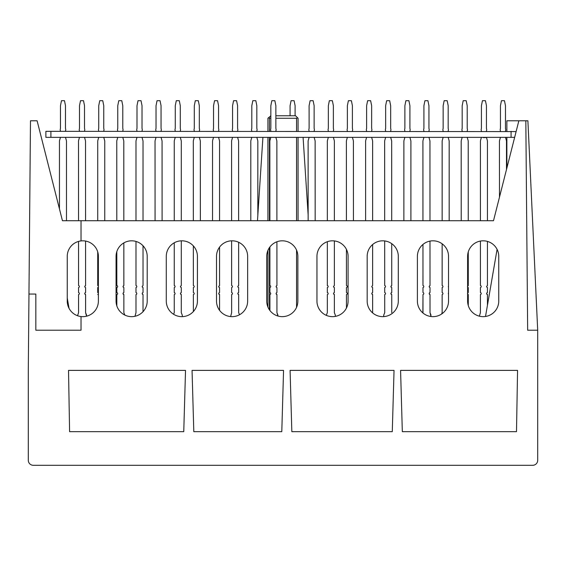 <?xml version="1.0" encoding="UTF-8"?>
<svg xmlns="http://www.w3.org/2000/svg" width="566" height="566" viewBox="0 0 566 566"><rect width="100%" height="100%" fill="white"/><g stroke="black" fill="none" stroke-linecap="round" stroke-linejoin="round"><path stroke-width="0.85" d="M281.797 431.66L283.552 370.383L192.051 370.383L193.805 431.66L281.797 431.66M290.082 370.383L291.837 431.66L392.28 431.66L394.042 370.383L290.082 370.383M400.572 370.383L402.327 431.66L516.496 431.66L517.565 370.383L400.572 370.383M506.867 131.333L506.867 120.784L518.852 120.784L493.502 220.726L81.03 220.726L81.03 240.918A15.572 15.572 0 0 1 98.385 256.384L98.385 301.077A15.572 15.572 0 0 1 81.03 316.55L81.03 330.211L35.835 330.211L35.835 294.051L28.965 294.051L28.3 370.383L28.3 460.285A5.023 5.023 0 0 0 33.323 465.309L532.677 465.309A5.023 5.023 0 0 0 537.7 460.285L537.7 330.211L536.009 294.051M69.59 431.66L68.521 370.383L185.521 370.383L183.759 431.66L69.59 431.66M537.7 330.211L527.894 120.784L525.828 120.784L527.654 330.211L537.7 330.211M518.852 120.784L525.828 120.784M166.284 256.384A15.572 15.572 0 0 1 181.856 240.812A15.572 15.572 0 0 1 197.421 256.384L197.421 301.077A15.572 15.572 0 0 1 181.856 316.649A15.572 15.572 0 0 1 166.284 301.077L166.284 256.384M266.728 256.384A15.572 15.572 0 0 1 282.3 240.812A15.572 15.572 0 0 1 297.865 256.384L297.865 301.077A15.572 15.572 0 0 1 282.3 316.649A15.572 15.572 0 0 1 266.728 301.077L266.728 256.384M367.171 256.384A15.572 15.572 0 0 1 382.743 240.812A15.572 15.572 0 0 1 398.308 256.384L398.308 301.077A15.572 15.572 0 0 1 382.743 316.649A15.572 15.572 0 0 1 367.171 301.077L367.171 256.384M467.615 301.077A15.572 15.572 0 0 0 483.187 316.649A15.572 15.572 0 0 0 498.752 301.077L498.752 256.384A15.572 15.572 0 0 0 483.187 240.812A15.572 15.572 0 0 0 467.615 256.384L467.615 301.077M417.397 256.384A15.572 15.572 0 0 1 432.962 240.812A15.572 15.572 0 0 1 448.534 256.384L448.534 301.077A15.572 15.572 0 0 1 432.962 316.649A15.572 15.572 0 0 1 417.397 301.077L417.397 256.384M316.953 256.384A15.572 15.572 0 0 1 332.518 240.812A15.572 15.572 0 0 1 348.09 256.384L348.09 301.077A15.572 15.572 0 0 1 332.518 316.649A15.572 15.572 0 0 1 316.953 301.077L316.953 256.384M216.509 256.384A15.572 15.572 0 0 1 232.074 240.812A15.572 15.572 0 0 1 247.646 256.384L247.646 301.077A15.572 15.572 0 0 1 232.074 316.649A15.572 15.572 0 0 1 216.509 301.077L216.509 256.384M116.065 256.384A15.572 15.572 0 0 1 131.63 240.812A15.572 15.572 0 0 1 147.202 256.384L147.202 301.077A15.572 15.572 0 0 1 131.63 316.649A15.572 15.572 0 0 1 116.065 301.077L116.065 256.384M28.965 294.051L30.479 120.784L37.108 120.784L62.451 220.726L81.03 220.726M499.453 141.436L499.481 197.166L499.453 141.436A4.019 4.019 0 0 1 499.608 140.333L500.302 137.899A4.019 4.019 0 0 0 500.415 137.354M500.337 128.871A2.512 2.512 0 0 0 500.457 128.107A2.512 2.512 0 0 1 500.337 128.871A2.759 2.759 0 0 0 500.337 130.562A2.512 2.512 0 0 1 500.457 131.326M505.48 131.333L505.48 131.326A2.512 2.512 0 0 1 505.594 130.562A2.759 2.759 0 0 0 505.594 128.871A2.512 2.512 0 0 1 505.473 128.107L505.473 105.708L505.48 128.107A2.512 2.512 0 0 0 505.601 128.871M123.869 312.665L124.831 315.085L123.869 312.673L123.862 294.561A1.005 1.005 0 0 1 123.862 292.58A1.005 1.005 0 0 0 123.034 293.57L123.862 294.561M123.084 286.212L123.855 285.554L123.027 286.538A1.005 1.005 0 0 0 123.862 287.528L123.862 292.58M123.855 285.554L123.841 242.906M123.827 220.726L123.791 141.436A4.019 4.019 0 0 0 123.636 140.333L122.942 137.899A4.019 4.019 0 0 1 122.829 137.354M122.787 131.333L122.787 131.326A2.512 2.512 0 0 1 122.907 130.562A2.759 2.759 0 0 0 122.907 128.871A2.512 2.512 0 0 1 122.787 128.107L122.78 105.708L121.782 100.691L118.768 100.698L117.763 105.722L117.763 128.107A2.512 2.512 0 0 1 117.643 128.871A2.759 2.759 0 0 0 117.643 130.562A2.512 2.512 0 0 1 117.763 131.326M117.728 137.354A4.019 4.019 0 0 1 117.615 137.899L116.914 140.333A4.019 4.019 0 0 0 116.766 141.436L116.801 220.726L116.766 141.436M116.829 285.554L116.815 251.608L116.829 285.554A1.005 1.005 0 0 1 116.829 287.528L116.829 292.587A1.005 1.005 0 0 1 116.829 294.561L116.837 305.923L116.829 294.561M86.598 316.182L85.6 312.673L85.593 294.561A1.005 1.005 0 0 1 85.593 292.58A1.005 1.005 0 0 0 84.766 293.57L85.593 294.561M84.815 286.212L85.586 285.554L84.758 286.538A1.005 1.005 0 0 0 85.593 287.528L85.593 292.58M85.586 285.554L85.565 241.059M85.558 220.726L85.523 141.436A4.019 4.019 0 0 0 85.367 140.333L84.674 137.899A4.019 4.019 0 0 1 84.56 137.354M84.518 131.333L84.518 131.326A2.512 2.512 0 0 1 84.638 130.562A2.759 2.759 0 0 0 84.638 128.871A2.512 2.512 0 0 1 84.518 128.107L84.511 105.708L83.506 100.691L80.499 100.698L79.495 105.722L79.495 128.107A2.512 2.512 0 0 1 79.374 128.871A2.759 2.759 0 0 0 79.374 130.562A2.512 2.512 0 0 1 79.495 131.326M79.459 137.354A4.019 4.019 0 0 1 79.346 137.899L78.646 140.333A4.019 4.019 0 0 0 78.497 141.436L78.532 220.726L78.497 141.436M78.561 285.554L78.54 241.413L78.561 285.554A1.005 1.005 0 0 1 78.561 287.528L78.561 292.587A1.005 1.005 0 0 1 78.561 294.561L78.568 312.637L77.556 315.736M79.374 128.871A2.512 2.512 0 0 0 79.495 128.107M84.511 105.708L84.518 128.107A2.512 2.512 0 0 0 84.638 128.871M85.6 312.665L86.598 315.163M78.568 312.644L78.561 294.561M79.36 293.789L79.36 293.358M200.364 220.726L200.329 141.436A4.019 4.019 0 0 0 200.173 140.333L199.48 137.899A4.019 4.019 0 0 1 199.366 137.354M199.324 131.333L199.324 131.326A2.512 2.512 0 0 1 199.444 130.562A2.759 2.759 0 0 0 199.444 128.871A2.512 2.512 0 0 1 199.324 128.107L199.324 105.708L198.319 100.691L195.305 100.698L194.301 105.722L194.301 128.107A2.512 2.512 0 0 1 194.188 128.871A2.759 2.759 0 0 0 194.18 130.562A2.512 2.512 0 0 1 194.301 131.326M194.265 137.354A4.019 4.019 0 0 1 194.152 137.899L193.452 140.333A4.019 4.019 0 0 0 193.303 141.436L193.339 220.726L193.303 141.436M193.367 285.554L193.346 245.885L193.367 285.554A1.005 1.005 0 0 1 193.367 287.528L193.367 292.587A1.005 1.005 0 0 1 193.374 294.561L193.374 311.548L193.374 294.561M194.18 128.871A2.512 2.512 0 0 0 194.301 128.107M199.324 105.708L199.324 128.107A2.512 2.512 0 0 0 199.444 128.871M194.166 293.789L194.166 293.358M238.675 312.665L239.51 314.76L238.675 312.673L238.668 294.561A1.005 1.005 0 0 1 238.668 292.58A1.005 1.005 0 0 0 237.84 293.57L238.668 294.561M237.89 286.212L238.661 285.554L237.833 286.538A1.005 1.005 0 0 0 238.668 287.528L238.668 292.58M238.661 285.554L238.647 242.269M238.633 220.726L238.597 141.436A4.019 4.019 0 0 0 238.442 140.333L237.748 137.899A4.019 4.019 0 0 1 237.635 137.354M237.593 131.333L237.593 131.326A2.512 2.512 0 0 1 237.713 130.562A2.759 2.759 0 0 0 237.713 128.871A2.512 2.512 0 0 1 237.593 128.107L237.593 105.708L236.588 100.691L233.574 100.698L232.569 105.722L232.576 128.107A2.512 2.512 0 0 1 232.456 128.871A2.759 2.759 0 0 0 232.456 130.562A2.512 2.512 0 0 1 232.569 131.326M232.534 137.354A4.019 4.019 0 0 1 232.421 137.899L231.727 140.333A4.019 4.019 0 0 0 231.572 141.436L231.607 220.726L231.572 141.436M231.635 285.554L231.614 240.819L231.635 285.554A1.005 1.005 0 0 1 231.635 287.528L231.635 292.587A1.005 1.005 0 0 1 231.643 294.561L231.643 312.637L230.631 316.585M232.449 128.871A2.512 2.512 0 0 0 232.569 128.107M237.593 105.708L237.593 128.107A2.512 2.512 0 0 0 237.713 128.871M231.643 312.644L231.643 294.561M232.435 293.789L232.435 293.358M277.941 316.026L276.944 312.673L276.937 294.561A1.005 1.005 0 0 1 276.937 292.58A1.005 1.005 0 0 0 276.109 293.57L276.937 294.561M276.158 286.212L276.937 285.554L276.109 286.538A1.005 1.005 0 0 0 276.937 287.528L276.937 292.58M276.937 285.554L276.916 241.774M276.901 220.726L276.866 141.436A4.019 4.019 0 0 0 276.717 140.333L276.017 137.899A4.019 4.019 0 0 1 275.904 137.354M275.861 131.333L275.861 131.326A2.512 2.512 0 0 1 275.982 130.562A2.759 2.759 0 0 0 275.982 128.871A2.512 2.512 0 0 1 275.861 128.107L275.861 105.708L274.857 100.691L271.843 100.698L270.838 105.722L270.845 128.107A2.512 2.512 0 0 1 270.725 128.871A2.759 2.759 0 0 0 270.725 130.562A2.512 2.512 0 0 1 270.845 131.326M270.803 137.354A4.019 4.019 0 0 1 270.69 137.899L269.996 140.333A4.019 4.019 0 0 0 269.84 141.436L269.876 220.726L269.84 141.436M269.904 285.554L269.89 246.981L269.904 285.554A1.005 1.005 0 0 1 269.904 287.528L269.911 292.587A1.005 1.005 0 0 1 269.911 294.561L269.911 310.515L269.911 294.561M270.725 128.871A2.512 2.512 0 0 0 270.838 128.107M275.861 105.708L275.861 128.107A2.512 2.512 0 0 0 275.982 128.871M276.944 312.665L277.941 315.163M270.704 293.789L270.704 293.358M315.17 220.726L315.135 141.436A4.019 4.019 0 0 0 314.986 140.333L314.286 137.899A4.019 4.019 0 0 1 314.172 137.354M314.13 131.333L314.13 131.326A2.512 2.512 0 0 1 314.25 130.562A2.759 2.759 0 0 0 314.25 128.871A2.512 2.512 0 0 1 314.13 128.107L314.13 105.708L313.125 100.691L310.111 100.698L309.107 105.722L309.114 128.107A2.512 2.512 0 0 1 308.994 128.871A2.759 2.759 0 0 0 308.994 130.562A2.512 2.512 0 0 1 309.114 131.326M309.071 137.354A4.019 4.019 0 0 1 308.958 137.899L308.265 140.333A4.019 4.019 0 0 0 308.109 141.436L308.145 220.726L308.109 141.436M353.446 220.726L353.403 141.436A4.019 4.019 0 0 0 353.255 140.333L352.554 137.899A4.019 4.019 0 0 1 352.441 137.354M352.399 131.333L352.399 131.326A2.512 2.512 0 0 1 352.519 130.562A2.759 2.759 0 0 0 352.519 128.871A2.512 2.512 0 0 1 352.399 128.107L352.399 105.708L351.394 100.691L348.38 100.698L347.375 105.722L347.382 128.107A2.512 2.512 0 0 1 347.262 128.871A2.759 2.759 0 0 0 347.262 130.562A2.512 2.512 0 0 1 347.382 131.326M347.34 137.354A4.019 4.019 0 0 1 347.227 137.899L346.534 140.333A4.019 4.019 0 0 0 346.378 141.436L346.413 220.726L346.378 141.436M346.442 285.554L346.427 249.387L346.442 285.554A1.005 1.005 0 0 1 346.442 287.528L346.449 292.587A1.005 1.005 0 0 1 346.449 294.561L346.449 308.031L346.449 294.561M347.262 128.871A2.512 2.512 0 0 0 347.382 128.107M352.399 105.708L352.399 128.107A2.512 2.512 0 0 0 352.519 128.871M347.241 293.789L347.241 293.358M162.095 220.726L162.06 141.436A4.019 4.019 0 0 0 161.904 140.333L161.211 137.899A4.019 4.019 0 0 1 161.098 137.354M161.055 131.333L161.055 131.326A2.512 2.512 0 0 1 161.176 130.562A2.759 2.759 0 0 0 161.176 128.871A2.512 2.512 0 0 1 161.055 128.107L161.048 105.708L160.051 100.691L157.037 100.698L156.032 105.722L156.032 128.107A2.512 2.512 0 0 1 155.912 128.871A2.759 2.759 0 0 0 155.912 130.562A2.512 2.512 0 0 1 156.032 131.326M155.997 137.354A4.019 4.019 0 0 1 155.883 137.899L155.183 140.333A4.019 4.019 0 0 0 155.034 141.436L155.07 220.726L155.034 141.436M422.979 285.554L422.965 244.448L422.979 285.554A1.005 1.005 0 0 1 422.979 287.528L422.986 292.587A1.005 1.005 0 0 1 422.986 294.561L422.873 312.934M431.016 316.528L430.018 312.673L430.011 294.561A1.005 1.005 0 0 1 430.011 292.58A1.005 1.005 0 0 0 429.184 293.57L430.011 294.561M429.233 286.212L430.011 285.554L429.184 286.538A1.005 1.005 0 0 0 430.011 287.528L430.011 292.58M430.011 285.554L429.99 241.102M429.983 220.726L429.948 141.436A4.019 4.019 0 0 0 429.792 140.333L429.092 137.899A4.019 4.019 0 0 1 428.978 137.354M428.936 131.333L428.936 131.326A2.512 2.512 0 0 1 429.056 130.562A2.759 2.759 0 0 0 429.056 128.871A2.512 2.512 0 0 1 428.936 128.107L428.936 105.708L427.931 100.691L424.917 100.698L423.913 105.722L423.92 128.107A2.512 2.512 0 0 1 423.8 128.871A2.759 2.759 0 0 0 423.8 130.562A2.512 2.512 0 0 1 423.92 131.326M423.877 137.354A4.019 4.019 0 0 1 423.764 137.899L423.071 140.333A4.019 4.019 0 0 0 422.915 141.436L422.951 220.726L422.915 141.436M81.03 316.55A15.572 15.572 0 0 1 67.248 301.077L67.248 256.384A15.572 15.572 0 0 1 81.03 240.918M468.287 305.605L468.28 294.561A1.005 1.005 0 0 1 467.615 294.115M467.452 293.57L468.28 294.561M468.28 292.58A1.005 1.005 0 0 0 467.615 293.025A1.005 1.005 0 0 1 468.28 292.58L468.28 287.528A1.005 1.005 0 0 1 467.615 287.089M468.28 285.554L467.452 286.538L468.28 285.554L468.266 251.941M468.252 220.726L468.216 141.436A4.019 4.019 0 0 0 468.061 140.333L467.36 137.899A4.019 4.019 0 0 1 467.247 137.354M467.205 131.333L467.205 131.326A2.512 2.512 0 0 1 467.325 130.562A2.759 2.759 0 0 0 467.325 128.871A2.512 2.512 0 0 1 467.205 128.107L467.205 105.708L466.2 100.691L463.186 100.698L462.181 105.722L462.189 128.107A2.512 2.512 0 0 1 462.068 128.871A2.759 2.759 0 0 0 462.068 130.562A2.512 2.512 0 0 1 462.189 131.326M462.146 137.354A4.019 4.019 0 0 1 462.033 137.899L461.34 140.333A4.019 4.019 0 0 0 461.184 141.436L461.219 220.726L461.184 141.436M462.068 128.871A2.512 2.512 0 0 0 462.189 128.107M467.205 105.708L467.212 128.107A2.512 2.512 0 0 0 467.325 128.871M506.492 169.496L506.485 141.436A4.019 4.019 0 0 0 506.329 140.333L505.629 137.899A4.019 4.019 0 0 1 505.516 137.354M505.473 105.708L504.469 100.691L501.455 100.698L500.45 105.722L500.457 128.107M117.643 128.871A2.512 2.512 0 0 0 117.763 128.107M122.78 105.708L122.787 128.107A2.512 2.512 0 0 0 122.907 128.871M117.629 293.789L117.629 293.358M314.13 105.708L314.13 128.107A2.512 2.512 0 0 0 314.25 128.871M308.994 128.871A2.512 2.512 0 0 0 309.114 128.107M161.048 105.708L161.055 128.107A2.512 2.512 0 0 0 161.176 128.871M155.912 128.871A2.512 2.512 0 0 0 156.032 128.107M422.986 294.561L422.986 312.644M423.785 293.789L423.778 293.358M430.018 312.665L431.016 315.163M428.936 105.708L428.936 128.107A2.512 2.512 0 0 0 429.056 128.871M423.8 128.871A2.512 2.512 0 0 0 423.92 128.107M384.71 285.554L384.689 240.939L384.71 285.554A1.005 1.005 0 0 1 384.71 287.528L384.717 292.587A1.005 1.005 0 0 1 384.717 294.561L384.724 312.637L383.706 315.17L383.706 316.62M391.75 312.665L391.743 294.561A1.005 1.005 0 0 1 391.743 292.58A1.005 1.005 0 0 0 390.915 293.57L391.743 294.561M390.965 286.212L391.743 285.554L390.915 286.538A1.005 1.005 0 0 0 391.743 287.528L391.743 292.58M391.743 285.554L391.722 243.663M391.714 220.726L391.679 141.436A4.019 4.019 0 0 0 391.523 140.333L390.823 137.899A4.019 4.019 0 0 1 390.71 137.354M390.667 131.333L390.667 131.326A2.512 2.512 0 0 1 390.788 130.562A2.759 2.759 0 0 0 390.788 128.871A2.512 2.512 0 0 1 390.667 128.107L390.667 105.708L389.663 100.691L386.649 100.698L385.644 105.722L385.651 128.107A2.512 2.512 0 0 1 385.531 128.871A2.759 2.759 0 0 0 385.531 130.562A2.512 2.512 0 0 1 385.651 131.326M385.609 137.354A4.019 4.019 0 0 1 385.496 137.899L384.802 140.333A4.019 4.019 0 0 0 384.647 141.436L384.682 220.726L384.647 141.436M385.396 129.72A2.759 2.759 0 0 1 385.531 128.871A2.512 2.512 0 0 0 385.651 128.107M390.667 105.708L390.667 128.107A2.512 2.512 0 0 0 390.788 128.871M384.717 312.644L384.717 294.561M385.51 293.789L385.51 293.358M497.082 249.373L485.515 316.472M67.248 297.964L69.031 308.321M45.874 137.354L50.898 137.354L50.898 131.333L45.874 131.333L45.874 137.354M514.643 137.354L50.898 137.354M50.898 131.333L516.107 131.602M303.086 137.354L308.145 214.96M298.07 137.354L298.07 220.726L298.07 137.354M275.861 115.761L295.558 115.761L298.07 118.273L298.07 131.333L298.07 118.273L297.624 117.834L296.563 118.273L275.861 118.273M270.838 118.273L268.376 117.834L267.93 118.273L267.93 131.333L267.93 118.273L270.838 115.761M485.218 137.609L486.314 137.354M486.314 137.609L486.902 137.354M483.152 137.354L482.628 137.354M483.152 137.609L484.977 137.609M262.914 137.354L257.48 220.726M267.93 307.083L267.93 250.377L267.93 307.083M267.93 220.726L267.93 137.354L267.93 220.726M442.145 141.436L442.145 220.726L442.145 141.436A4.019 4.019 0 0 1 442.294 140.333L442.994 137.899A4.019 4.019 0 0 0 443.107 137.354M442.145 285.554L442.145 243.805L442.145 285.554A1.005 1.005 0 0 1 442.145 287.528L442.145 292.587A1.005 1.005 0 0 1 442.145 294.561L442.138 312.637L442.145 294.561M443.029 128.871A2.512 2.512 0 0 0 443.15 128.107A2.512 2.512 0 0 1 443.029 128.871A2.759 2.759 0 0 0 443.029 130.562A2.512 2.512 0 0 1 443.15 131.326L443.15 131.333M448.18 105.715L448.173 128.107A2.512 2.512 0 0 0 448.293 128.871A2.512 2.512 0 0 1 448.173 128.107L448.18 105.715L447.175 100.691L444.161 100.691L443.157 105.722L443.15 128.107M448.534 294.157A1.005 1.005 0 0 1 448.534 292.99A1.005 1.005 0 0 0 448.343 293.57L448.534 294.157M442.937 293.789L442.937 293.351M480.414 141.436L480.414 220.726L480.414 141.436A4.019 4.019 0 0 1 480.569 140.333L481.263 137.899A4.019 4.019 0 0 0 481.376 137.354M480.414 285.554L480.414 241.059L480.414 285.554A1.005 1.005 0 0 1 480.414 287.528L480.414 292.587A1.005 1.005 0 0 1 480.414 294.561L480.407 312.637L480.414 294.561M481.171 129.713A2.759 2.759 0 0 1 481.298 128.871A2.512 2.512 0 0 0 481.418 128.107A2.512 2.512 0 0 1 481.298 128.871A2.759 2.759 0 0 0 481.298 130.562A2.512 2.512 0 0 1 481.418 131.326L481.418 131.333M486.449 105.715L486.442 128.107A2.512 2.512 0 0 0 486.562 128.871A2.512 2.512 0 0 1 486.442 128.107L486.449 105.715L485.444 100.691L482.43 100.691L481.425 105.722L481.418 128.107M487.439 285.554L486.611 286.545L487.439 285.554L487.439 241.406M486.668 286.212L486.611 286.545A1.005 1.005 0 0 0 487.439 287.528L487.439 292.587A1.005 1.005 0 0 0 486.611 293.57L487.439 294.561A1.005 1.005 0 0 1 487.439 292.587M481.206 293.789L481.206 293.351M365.601 141.436L365.601 220.726L365.601 141.436A4.019 4.019 0 0 1 365.756 140.333L366.457 137.899A4.019 4.019 0 0 0 366.57 137.354M366.358 129.713A2.759 2.759 0 0 1 366.492 128.871A2.512 2.512 0 0 0 366.612 128.107A2.512 2.512 0 0 1 366.492 128.871A2.759 2.759 0 0 0 366.492 130.562A2.512 2.512 0 0 1 366.612 131.326L366.612 131.333M371.643 105.715L371.636 128.107A2.512 2.512 0 0 0 371.756 128.871A2.512 2.512 0 0 1 371.636 128.107L371.643 105.715L370.638 100.691L367.624 100.691L366.619 105.722L366.612 128.107M372.633 285.554L371.805 286.545L372.633 285.554L372.633 244.54M371.862 286.212L371.805 286.545A1.005 1.005 0 0 0 372.633 287.528L372.633 292.587A1.005 1.005 0 0 0 371.805 293.57L372.633 294.561A1.005 1.005 0 0 1 372.633 292.587M372.633 312.665L372.633 294.561M403.876 141.436L403.869 220.726L403.876 141.436A4.019 4.019 0 0 1 404.025 140.333L404.725 137.899A4.019 4.019 0 0 0 404.839 137.354M404.626 129.713A2.759 2.759 0 0 1 404.761 128.871A2.512 2.512 0 0 0 404.881 128.107A2.512 2.512 0 0 1 404.761 128.871A2.759 2.759 0 0 0 404.761 130.562A2.512 2.512 0 0 1 404.881 131.326L404.881 131.333M409.911 105.715L409.904 128.107A2.512 2.512 0 0 0 410.025 128.871A2.512 2.512 0 0 1 409.904 128.107L409.911 105.715L408.907 100.691L405.893 100.691L404.888 105.722L404.881 128.107M212.526 141.436L212.526 220.726L212.526 141.436A4.019 4.019 0 0 1 212.682 140.333L213.382 137.899A4.019 4.019 0 0 0 213.495 137.354M213.417 128.871A2.512 2.512 0 0 0 213.538 128.107A2.512 2.512 0 0 1 213.417 128.871A2.759 2.759 0 0 0 213.417 130.562A2.512 2.512 0 0 1 213.538 131.326L213.538 131.333M218.561 105.715L218.561 128.107A2.512 2.512 0 0 0 218.681 128.871A2.512 2.512 0 0 1 218.561 128.107L218.561 105.715L217.563 100.691L214.549 100.691L213.545 105.722L213.538 128.107M219.558 285.554L218.731 286.545L219.558 285.554L219.558 247.123M218.78 286.212L218.731 286.545A1.005 1.005 0 0 0 219.558 287.528L219.558 292.587A1.005 1.005 0 0 0 218.731 293.57L219.558 294.561A1.005 1.005 0 0 1 219.558 292.587M250.795 141.436L250.795 220.726L250.795 141.436A4.019 4.019 0 0 1 250.95 140.333L251.651 137.899A4.019 4.019 0 0 0 251.764 137.354M251.552 129.713A2.759 2.759 0 0 1 251.686 128.871A2.512 2.512 0 0 0 251.806 128.107A2.512 2.512 0 0 1 251.686 128.871A2.759 2.759 0 0 0 251.686 130.562A2.512 2.512 0 0 1 251.806 131.326L251.806 131.333M256.822 131.333L256.822 131.326A2.512 2.512 0 0 1 256.943 130.562A2.759 2.759 0 0 0 256.943 128.871A2.512 2.512 0 0 1 256.83 128.107L256.83 105.715L256.83 128.107A2.512 2.512 0 0 0 256.95 128.871M295.105 105.715L295.098 115.761L295.105 105.715L294.101 100.691L291.087 100.691L290.082 105.722L290.075 115.761M327.332 141.436L327.332 220.726L327.332 141.436A4.019 4.019 0 0 1 327.488 140.333L328.188 137.899A4.019 4.019 0 0 0 328.301 137.354M327.332 285.554L327.332 241.703L327.332 285.554A1.005 1.005 0 0 1 327.332 287.528L327.332 292.587A1.005 1.005 0 0 1 327.332 294.561L327.332 312.637L327.332 294.561M328.223 128.871A2.512 2.512 0 0 0 328.344 128.107A2.512 2.512 0 0 1 328.223 128.871A2.759 2.759 0 0 0 328.223 130.562A2.512 2.512 0 0 1 328.344 131.326L328.344 131.333M333.374 105.715L333.367 128.107A2.512 2.512 0 0 0 333.487 128.871A2.512 2.512 0 0 1 333.367 128.107L333.374 105.715L332.369 100.691L329.355 100.691L328.351 105.722L328.344 128.107M334.365 285.554L333.537 286.545L334.365 285.554L334.365 240.925M333.586 286.212L333.537 286.545A1.005 1.005 0 0 0 334.365 287.528L334.365 292.587A1.005 1.005 0 0 0 333.537 293.57L334.365 294.561A1.005 1.005 0 0 1 334.365 292.587M334.365 312.665L335.355 315.17L334.365 312.673L334.365 294.561M328.131 293.789L328.131 293.351M135.989 141.436L135.989 220.726L135.989 141.436A4.019 4.019 0 0 1 136.144 140.333L136.838 137.899A4.019 4.019 0 0 0 136.958 137.354M135.989 285.554L135.989 241.434L135.989 285.554A1.005 1.005 0 0 1 135.989 287.528L135.989 292.587A1.005 1.005 0 0 1 135.989 294.561L135.989 312.637L135.989 294.561M136.746 129.713A2.759 2.759 0 0 1 136.88 128.871A2.512 2.512 0 0 0 137 128.107A2.512 2.512 0 0 1 136.88 128.871A2.759 2.759 0 0 0 136.88 130.562A2.512 2.512 0 0 1 137 131.326L137 131.333M142.024 105.715L142.024 128.107A2.512 2.512 0 0 0 142.137 128.871A2.512 2.512 0 0 1 142.016 128.107L142.024 105.715L141.026 100.691L138.012 100.691L137.007 105.722L137 128.107M143.021 285.554L142.193 286.545L143.021 285.554L143.021 245.764M142.243 286.212L142.193 286.545A1.005 1.005 0 0 0 143.021 287.528L143.021 292.587A1.005 1.005 0 0 0 142.193 293.57L143.021 294.561A1.005 1.005 0 0 1 143.021 292.587M136.788 293.789L136.788 293.351M174.257 141.436L174.257 220.726L174.257 141.436A4.019 4.019 0 0 1 174.413 140.333L175.106 137.899A4.019 4.019 0 0 0 175.227 137.354M174.257 285.554L174.257 242.793L174.257 285.554A1.005 1.005 0 0 1 174.257 287.528L174.257 292.587A1.005 1.005 0 0 1 174.257 294.561L174.257 312.637L174.257 294.561M175.014 129.713A2.759 2.759 0 0 1 175.149 128.871A2.512 2.512 0 0 0 175.269 128.107A2.512 2.512 0 0 1 175.149 128.871A2.759 2.759 0 0 0 175.149 130.562A2.512 2.512 0 0 1 175.269 131.326L175.269 131.333M180.292 128.107L180.292 105.715L180.292 128.107A2.512 2.512 0 0 0 180.405 128.871A2.512 2.512 0 0 1 180.285 128.107M181.29 285.554L180.462 286.545L181.29 285.554L181.29 240.826M180.512 286.212L180.462 286.545A1.005 1.005 0 0 0 181.29 287.528L181.29 292.587A1.005 1.005 0 0 0 180.462 293.57L181.29 294.561A1.005 1.005 0 0 1 181.29 292.587M181.283 312.665L182.28 315.17L181.283 312.673L181.29 294.561M175.057 293.789L175.057 293.351M66.484 220.726L66.484 141.436A4.019 4.019 0 0 0 66.328 140.333L65.635 137.899A4.019 4.019 0 0 1 65.514 137.354M65.479 131.333L65.479 131.326A2.512 2.512 0 0 1 65.599 130.562A2.759 2.759 0 0 0 65.599 128.871A2.512 2.512 0 0 1 65.479 128.107L65.486 105.715L64.489 100.691L61.475 100.691L60.47 105.722L60.463 128.107A2.512 2.512 0 0 1 60.343 128.871A2.759 2.759 0 0 0 60.343 130.562A2.512 2.512 0 0 1 60.456 131.326L60.456 131.333M60.421 137.354A4.019 4.019 0 0 1 60.3 137.899L59.607 140.333A4.019 4.019 0 0 0 59.451 141.436L59.451 208.896L59.451 141.436M60.208 129.713A2.759 2.759 0 0 1 60.343 128.871A2.512 2.512 0 0 0 60.463 128.107M65.486 105.715L65.479 128.107A2.512 2.512 0 0 0 65.599 128.871M97.72 141.436L97.72 220.726L97.72 141.436A4.019 4.019 0 0 1 97.876 140.333L98.569 137.899A4.019 4.019 0 0 0 98.689 137.354M97.72 285.554L97.72 251.884L97.72 285.554A1.005 1.005 0 0 1 98.385 286M98.477 129.713A2.759 2.759 0 0 1 98.611 128.871A2.512 2.512 0 0 0 98.732 128.107A2.512 2.512 0 0 1 98.611 128.871A2.759 2.759 0 0 0 98.611 130.562A2.512 2.512 0 0 1 98.732 131.326L98.732 131.333M103.755 105.715L103.748 128.107A2.512 2.512 0 0 0 103.868 128.871A2.512 2.512 0 0 1 103.748 128.107L103.755 105.715L102.757 100.691L99.743 100.691L98.739 105.722L98.732 128.107M98.088 294.412L98.378 294.122A1.005 1.005 0 0 1 97.72 294.561L97.72 294.561M448.173 131.333L448.173 131.326A2.512 2.512 0 0 1 448.293 130.562A2.759 2.759 0 0 0 448.293 128.871M449.171 220.726L449.171 141.436A4.019 4.019 0 0 0 449.015 140.333L448.322 137.899A4.019 4.019 0 0 1 448.208 137.354M448.534 287.125A1.005 1.005 0 0 1 448.343 286.545M442.138 312.637L441.572 314.052M480.407 312.637L479.395 316.182M487.439 305.329L487.439 294.561M487.439 220.726L487.439 141.436A4.019 4.019 0 0 0 487.284 140.333L486.59 137.899A4.019 4.019 0 0 1 486.519 137.609M486.442 131.333L486.442 131.326A2.512 2.512 0 0 1 486.562 130.562A2.759 2.759 0 0 0 486.562 128.871M371.636 131.333L371.636 131.326A2.512 2.512 0 0 1 371.756 130.562A2.759 2.759 0 0 0 371.756 128.871M372.633 220.726L372.633 141.436A4.019 4.019 0 0 0 372.478 140.333L371.784 137.899A4.019 4.019 0 0 1 371.671 137.354M410.902 220.726L410.902 141.436A4.019 4.019 0 0 0 410.746 140.333L410.053 137.899A4.019 4.019 0 0 1 409.94 137.354M409.904 131.333L409.904 131.326A2.512 2.512 0 0 1 410.025 130.562A2.759 2.759 0 0 0 410.025 128.871M219.558 310.331L219.558 294.561M219.558 220.726L219.558 141.436A4.019 4.019 0 0 0 219.403 140.333L218.709 137.899A4.019 4.019 0 0 1 218.596 137.354M218.554 131.333L218.554 131.326A2.512 2.512 0 0 1 218.674 130.562A2.759 2.759 0 0 0 218.674 128.871M257.827 215.462L257.827 141.436A4.019 4.019 0 0 0 257.671 140.333L256.978 137.899A4.019 4.019 0 0 1 256.865 137.354M256.83 105.715L255.832 100.691L252.818 100.691L251.813 105.722L251.806 128.107M335.355 316.387L335.355 315.17M327.332 312.637L326.313 315.361M334.365 220.726L334.365 141.436A4.019 4.019 0 0 0 334.209 140.333L333.515 137.899A4.019 4.019 0 0 1 333.402 137.354M333.367 131.333L333.367 131.326A2.512 2.512 0 0 1 333.487 130.562A2.759 2.759 0 0 0 333.487 128.871M135.989 312.637L134.97 316.288M143.014 311.696L143.021 294.561M143.021 220.726L143.021 141.436A4.019 4.019 0 0 0 142.865 140.333L142.172 137.899A4.019 4.019 0 0 1 142.059 137.354M142.016 131.333L142.016 131.326A2.512 2.512 0 0 1 142.137 130.562A2.759 2.759 0 0 0 142.137 128.871M182.28 316.642L182.28 315.17M174.257 312.637L173.599 314.279M181.29 220.726L181.29 141.436A4.019 4.019 0 0 0 181.134 140.333L180.441 137.899A4.019 4.019 0 0 1 180.328 137.354M180.285 131.333L180.285 131.326A2.512 2.512 0 0 1 180.405 130.562A2.759 2.759 0 0 0 180.405 128.871M180.292 105.715L179.295 100.691L176.281 100.691L175.276 105.722L175.269 128.107M98.385 287.082A1.005 1.005 0 0 1 97.72 287.528L97.72 292.587A1.005 1.005 0 0 1 98.385 293.032M104.752 220.726L104.752 141.436A4.019 4.019 0 0 0 104.597 140.333L103.903 137.899A4.019 4.019 0 0 1 103.79 137.354M103.748 131.333L103.748 131.326A2.512 2.512 0 0 1 103.868 130.562A2.759 2.759 0 0 0 103.868 128.871M296.563 118.273L296.563 131.333M296.563 137.354L296.563 220.726M296.563 250.144L296.563 307.324M269.437 309.857L269.437 247.604M269.437 220.726L269.437 137.354M269.437 131.333L269.437 118.273M511.084 137.354L511.084 131.333M506.867 168.045L506.867 137.354"/></g></svg>
